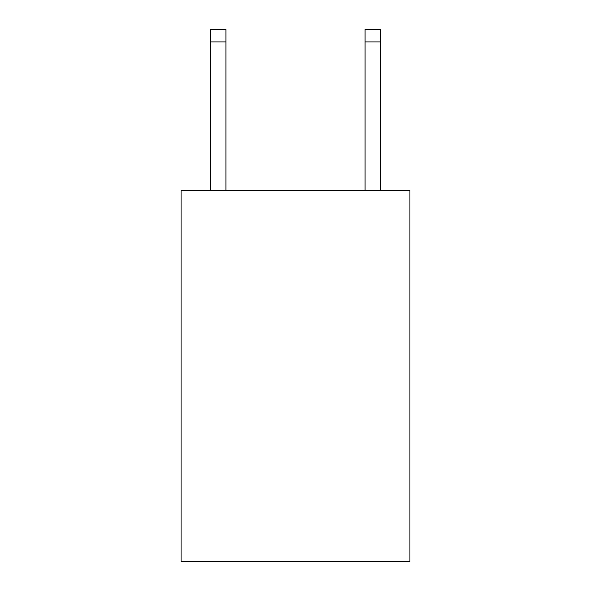 <?xml version="1.0" encoding="UTF-8"?>
<svg xmlns="http://www.w3.org/2000/svg" width="591" height="591" viewBox="0 0 591 591"><rect width="100%" height="100%" fill="white"/><g stroke="black" fill="none" stroke-linecap="round" stroke-linejoin="round"><path stroke-width="0.89" d="M409.918 190.354L409.918 561.45L181.082 561.45L181.082 190.354L409.918 190.354M225.917 190.354L225.917 41.917L210.455 41.917L210.455 29.55L225.917 29.55L225.917 41.917M210.455 190.354L210.455 41.917M380.545 190.354L380.545 29.55L365.083 29.55L365.083 190.354M365.083 41.917L380.545 41.917"/></g></svg>
